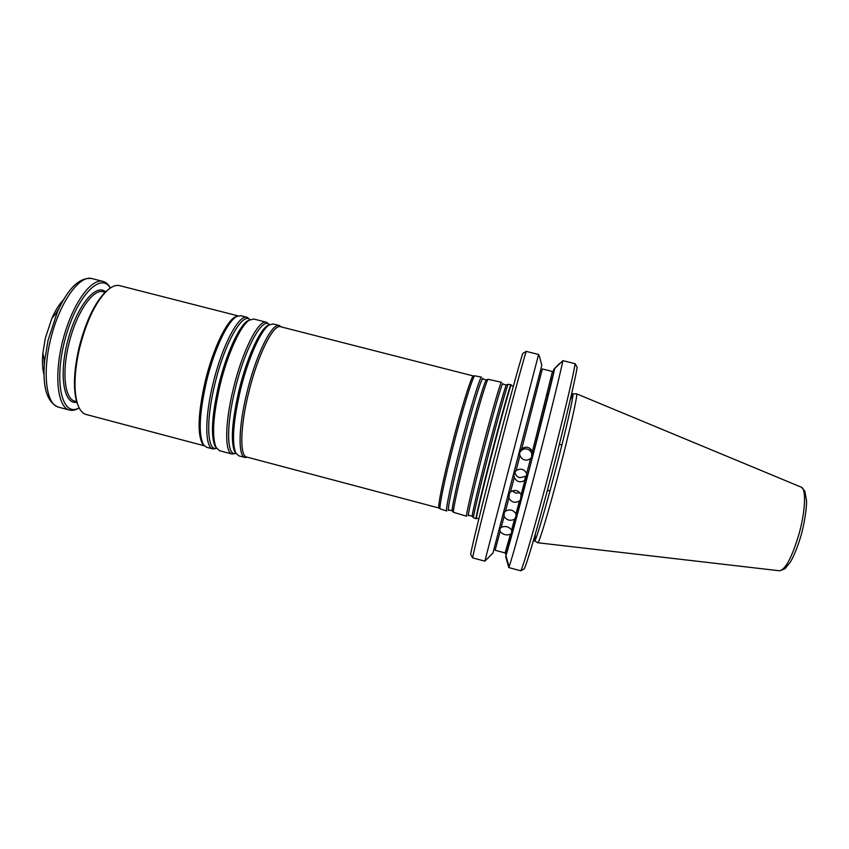 <?xml version="1.0" encoding="UTF-8"?>
<svg xmlns="http://www.w3.org/2000/svg" width="849" height="849" viewBox="0 0 849 849"><rect width="100%" height="100%" fill="white"/><g stroke="black" fill="none" stroke-linecap="round" stroke-linejoin="round"><path stroke-width="1.27" d="M488.366 455C479.908 487.613 473.381 515.131 473.402 517.688L476.024 518.739C475.175 519.461 481.945 490.913 491.072 455.701C500.995 417.326 510.546 383.292 510.918 384.671L508.116 384.31C506.779 386.539 497.588 419.279 488.366 455M481.15 453.122C472.033 488.302 465.517 516.903 466.632 516.245L453.419 512.297C452.984 509.241 459.012 481.797 467.353 449.524C476.438 414.153 486.042 381.763 488.037 379.27L501.504 382.262C500.846 380.808 491.03 414.768 481.15 453.122M460.158 447.646C451.084 482.794 445.12 511.491 446.786 510.981L440.037 508.848C439.145 506.1 444.876 478.433 453.27 445.852C462.397 410.163 472.405 377.709 474.665 375.767L481.606 377.189C480.343 375.587 469.964 409.335 460.158 447.646M473.562 376.075L473.02 376.224C470.728 378.166 460.827 410.205 451.827 445.417C443.539 477.562 437.904 504.89 438.816 507.638L439.22 508.031M473.434 375.98L280.584 326.738C273.442 323.681 257.714 355.094 248.715 392.493C240.161 426.75 239.641 456.083 246.677 457.038L439.071 508.052M281.39 326.95L279.385 325.56C272.115 322.45 256.154 354.235 247.038 392.121C238.378 426.803 237.9 456.507 245.053 457.484L247.483 457.25M279.385 325.56L273.049 323.947L268.995 325.029C260.834 330.091 247.982 358.83 240.363 390.381C233.188 421.603 231.65 442.435 235.725 452.888L238.728 455.807L245.053 457.484M269.122 324.467L266.427 322.259C258.775 319.044 242.453 350.711 233.39 388.566C224.762 423.227 224.624 452.984 232.127 454.056L235.566 453.44M266.427 322.259L253.766 319.022L249.224 320.2C240.596 325.475 227.564 353.884 220.061 385.085C213.046 415.925 211.719 436.715 216.102 447.465L219.498 450.702L232.127 454.056M250.126 319.659L247.165 317.335C238.951 313.981 222.109 345.469 213.11 383.281C204.524 417.899 204.896 447.752 212.919 448.962L216.622 448.378M247.165 317.335L240.851 315.722L236.924 316.39C227.978 320.476 214.16 349.374 206.466 381.551C199.282 413.527 198.295 434.603 203.505 444.791L206.615 447.285L212.919 448.962M237.497 316.115L235.364 316.857C226.492 320.89 212.834 349.427 205.246 381.169C198.157 412.731 197.191 433.552 202.37 443.624L203.877 445.311M238.091 315.892L119.698 285.657C115.814 284.691 111.421 286.527 106.507 291.154C95.258 302.753 86.248 321.835 79.498 348.408C74.33 371.597 73.598 389.882 77.333 403.254C79.371 409.696 82.311 413.431 86.174 414.482L204.291 445.799M44.01 358.469L44.244 365.388M59.154 308.081L55.578 314.013M63.558 299.75C59.377 304.006 55.493 310.172 51.916 318.216L45.347 338.125L42.864 353.014C42.057 361.791 42.45 369.05 44.021 374.812M79.18 407.913C75.72 410.099 72.515 410.82 69.554 410.078C57.414 407.424 53.752 374.961 63.017 339.685C72.123 304.356 91.151 277.803 103.037 281.401C105.987 282.197 108.439 284.383 110.391 287.981M79.148 407.849C62.285 417.729 53.561 382.995 64.853 340.162C75.869 297.256 100.426 271.181 110.328 288.023M109.808 288.384L105.499 291.823C94.409 303.242 85.537 322.036 78.904 348.175C73.81 371.002 73.099 389.001 76.781 402.182L78.872 407.287M545.652 405.716L544.198 405.355M548.252 395.305L546.809 394.944M548.412 394.668L546.968 394.307M519.959 492.791L515.672 493.067L512.223 490.902M526.911 474.676L525.51 476.374L519.726 477.679C516.945 476.798 515.354 474.931 514.95 472.086M519.737 452.591C522.506 448.346 525.966 447.699 530.126 450.639L531.686 453.164L531.686 457.133M548.571 394L547.138 393.628M511.703 533.278L511.618 530.052C508.827 526.603 505.378 525.69 501.239 527.293L499.891 528.831L500.114 531.548C502.958 534.7 506.397 535.613 510.451 534.286L512.021 531.962M515.821 517.954L515.98 513.9C513.305 509.856 509.814 508.933 505.484 511.13L504.157 512.743L504.083 516.479C506.8 520.288 510.281 521.212 514.547 519.248L516.341 515.831M520.543 499.721L521.095 494.723C518.495 490.244 514.972 489.321 510.504 491.942L509.453 493.163L508.891 498.119C511.512 502.438 515.035 503.361 519.45 500.899L520.543 499.721L521.382 496.081M514.292 477.446C516.776 481.999 520.257 482.975 524.756 480.364L524.915 480.226C526.794 478.443 527.367 476.225 526.656 473.562C524.311 469.072 520.904 468.032 516.436 470.442L516.022 470.792C514.112 472.744 513.539 474.962 514.292 477.446L510.504 491.942M519.97 455.648L521.923 458.566C524.831 460.699 527.717 460.646 530.614 458.418C532.525 456.486 533.108 454.236 532.365 451.668L530.763 449.1C527.813 446.648 524.799 446.585 521.721 448.898C519.832 450.766 519.248 453.016 519.97 455.648L516.022 470.792M576.439 393.83L576.609 393.83C578.084 393.766 569.573 431.759 558.493 473.795C548.401 512.329 539.062 543.222 537.852 542.766L537.704 542.681M500.114 531.548L495.126 550.258L505.102 552.922L506.089 554.684L529.723 467.799L554.652 368.668L562.866 360.645C560.669 372.18 549.43 417.825 536.483 467.428C523.536 517.052 511.894 559.067 509.092 566.761L508.784 567.567L520.883 570.815C523.6 565.455 535.517 524.236 548.783 473.636C562.049 423.067 573.362 375.587 575.144 363.743L577.15 367.256C575.42 379.174 564.511 425.264 551.67 474.188C538.839 523.133 527.165 563.184 524.321 568.756L520.883 570.815M562.866 360.645L575.144 363.743M559.597 363.478L553.771 369.389L553.325 371.087M552.126 379.418L550.693 379.057M521.721 448.898L542.341 368.954L552.444 371.512L553.93 370.939C549.515 393.023 509.23 548.167 506.046 553.781M554.652 368.668C550.884 387.823 510.005 544.612 505.908 555.617L506.089 554.684M505.633 556.413L508.784 567.567M539.656 357.142L538.584 354.5L484.843 561.157L492.961 553.028L541.811 365.41L539.656 357.142M553.145 371.491L553.771 369.389M552.285 378.739L550.863 378.367M538.584 354.5L526.2 351.369L522.74 353.492C519.036 364.868 506.62 410.385 493.98 459.139C481.341 507.925 471.503 548.295 470.664 554.386L472.638 557.889L484.843 561.157M526.2 351.369C522.591 362.714 509.878 409.6 496.814 459.999C483.739 510.419 473.519 551.956 472.649 557.867L472.638 557.889M506.62 384.873L506.322 384.979C504.953 387.197 495.88 419.395 486.806 454.512C478.507 486.583 472.108 513.666 472.171 516.224L472.373 516.468M508.116 384.31L506.322 384.979L502.831 384.098C503.245 378.569 493.227 412.996 482.794 453.472C473.137 490.754 466.6 519.684 468.69 515.29L472.171 516.224L473.402 517.688M486.764 379.747L486.244 379.949C484.227 382.411 474.75 414.28 465.825 449.047C457.632 480.767 451.721 507.798 452.177 510.833L452.538 511.257M488.037 379.27L486.244 379.949L483.049 379.132C482.964 372.944 472.256 407.255 461.814 448.007C452.114 485.554 446.213 514.674 448.994 509.984L452.177 510.833L453.419 512.297M269.685 324.605L267.318 325.698C259.242 330.696 246.581 358.957 239.089 389.967C232.042 420.669 230.546 441.172 234.579 451.488L236.118 453.589M269.43 324.753C262.808 316.072 244.958 348.143 235.215 388.959C225.866 426.378 226.779 456.911 235.873 453.366M250.03 319.712L247.558 320.858C239.025 326.069 226.184 354.012 218.819 384.693C211.921 415.002 210.637 435.463 214.967 446.075L216.569 448.283M250.094 319.67C242.761 311.551 224.529 343.346 214.946 383.684C205.713 420.775 207.114 451.339 216.612 448.346M46.504 392.79C44.031 384.724 43.384 374.186 44.572 361.154L48.096 340.109L57.382 311.944C62.699 299.994 68.398 291.101 74.489 285.264M42.864 353.014L44.572 361.154C42.323 387.112 46.939 402.437 58.411 407.127C45.973 404.389 42.026 371.883 51.28 336.628C60.385 301.331 79.679 274.874 91.872 278.557L103.037 281.401M76.803 402.224C63.877 405.132 58.655 375.152 67.687 340.895C76.506 306.595 95.672 282.95 105.541 291.791M76.612 401.598L74.935 401.163C65.023 399.274 61.68 373.549 68.631 344.874C75.752 313.536 92.997 288.161 103.398 291.812L105.064 292.247M513.38 386.136L511.247 385.457C511.979 379.726 502.099 414.683 491.475 455.786C481.648 493.662 474.782 522.899 476.692 518.219L478.889 518.665M570.178 400.166L572.905 393.872L576.609 393.83L801.063 487.082C806.359 488.122 805.563 510.727 799.005 534.042C791.884 557.729 785.314 569.966 779.286 570.751L537.852 542.766L534.637 540.93L535.316 534.095M504.083 516.479L501.239 527.293M511.618 530.052L514.547 519.248M508.891 498.119L505.484 511.13M515.98 513.9L519.45 500.899M521.095 494.723L524.915 480.226M526.656 473.562L530.614 458.418M532.365 451.668L552.444 371.512M505.102 552.922L510.451 534.286M571.695 393.607L572.905 393.872C574.232 393.819 565.721 431.292 554.811 472.766C544.856 510.78 535.74 541.322 534.637 540.93L533.448 540.558M561.921 444.993L559.364 444.335M549.961 490.924L547.414 490.255M438.816 507.638L440.037 508.848M473.02 376.224L474.665 375.767M216.484 448.145L216.102 447.465M249.882 319.786L249.224 320.2M202.37 443.624L203.505 444.791M235.364 316.857L236.924 316.39M51.916 318.216L57.382 311.944C68.069 288.182 79.562 277.05 91.872 278.557M58.411 407.127L69.554 410.078M76.781 402.182L77.333 403.254M105.499 291.823L106.507 291.154M801.498 487.284L804.863 491.189L806.55 500.963C806.741 506.938 804.926 521.084 801.35 534.446C797.996 545.928 794.377 555.097 790.472 561.932L785.06 568.671L779.775 570.793M524.756 480.364L525.51 476.374M530.763 449.11L530.126 450.639M505.908 555.617L509.092 566.761M470.93 554.928L472.649 557.867"/></g></svg>
